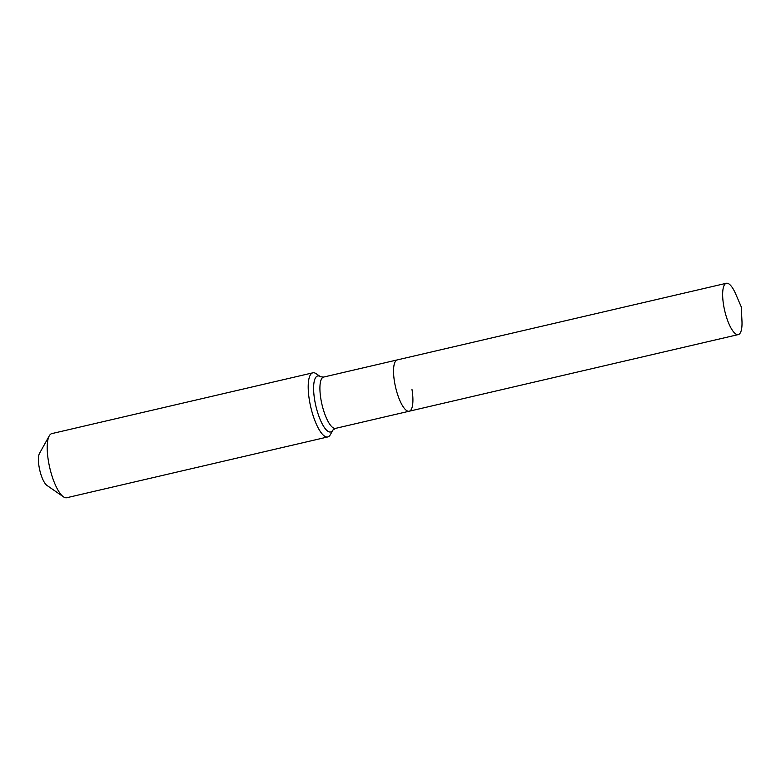 <?xml version="1.0" encoding="UTF-8"?>
<svg xmlns="http://www.w3.org/2000/svg" width="781" height="781" viewBox="0 0 781 781"><rect width="100%" height="100%" fill="white"/><g stroke="black" fill="none" stroke-linecap="round" stroke-linejoin="round"><path stroke-width="1.17" d="M735.77 294.134A26.339 7.83 76.9 0 0 726.359 283.278A26.339 7.83 76.9 0 0 723.606 305.195A26.339 7.83 76.9 0 0 738.309 334.58A26.339 7.83 76.9 0 0 741.95 320.679L741.247 306.845L735.77 294.134M49.252 435.886A32.919 9.792 76.9 0 0 48.412 461.005A32.919 9.792 76.9 0 0 63.446 496.823L46.938 485.411A17.28 5.135 76.9 0 1 39.05 466.599A17.28 5.135 76.9 0 1 39.489 453.419L49.252 435.886A32.919 9.792 76.9 0 1 51.849 433.601L312.839 372.82A32.919 9.792 76.9 0 1 316.178 373.718L320.581 376.764A28.751 8.552 76.9 0 0 319.585 376.208A28.751 8.552 76.9 0 0 314.655 399.911A28.751 8.552 76.9 0 0 328.781 431.747A28.751 8.552 76.9 0 0 332.97 429.98L335.566 428.369A26.339 7.83 76.9 0 1 333.809 428.154A26.339 7.83 76.9 0 1 320.874 398.993A26.339 7.83 76.9 0 1 323.617 377.067L397.256 359.914A26.339 7.83 76.9 0 0 394.503 381.841A26.339 7.83 76.9 0 0 409.205 411.216A26.339 7.83 76.9 0 0 411.958 389.299M726.359 283.278L397.256 359.914A26.339 7.83 76.9 0 0 394.503 381.841A26.339 7.83 76.9 0 0 409.205 411.216L738.309 334.58M312.839 372.82A32.919 9.792 76.9 0 0 309.393 400.223A32.919 9.792 76.9 0 0 327.766 436.95A32.919 9.792 76.9 0 0 330.373 434.656L332.97 429.98M63.446 496.823A32.919 9.792 76.9 0 0 66.785 497.722L327.766 436.95M323.617 377.067L320.581 376.764M335.566 428.369L409.205 411.216"/></g></svg>
